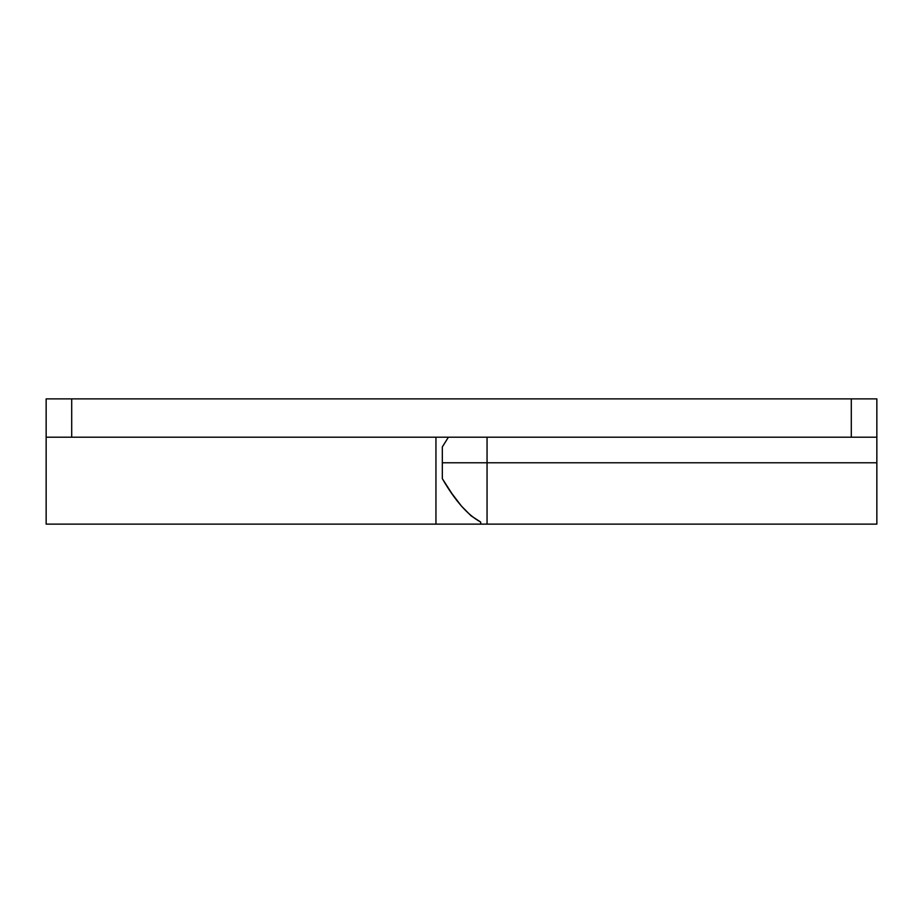 <?xml version="1.0" encoding="UTF-8"?>
<svg xmlns="http://www.w3.org/2000/svg" width="923" height="923" viewBox="0 0 923 923"><rect width="100%" height="100%" fill="white"/><g stroke="black" fill="none" stroke-linecap="round" stroke-linejoin="round"><path stroke-width="1.38" d="M46.15 523.826L46.15 398.874L46.15 524.126L435.944 524.126L435.944 437.214L435.944 524.126L480.675 524.126L480.675 522.037L480.675 524.126L435.944 524.126L435.944 437.214L435.944 523.826M876.85 437.214L876.85 398.874L71.706 398.874L851.294 398.874L851.294 437.214L71.706 437.214L876.85 437.214L876.85 398.874L851.294 398.874L851.294 437.214L876.85 437.214L876.85 462.781L487.056 462.781L487.056 437.214M876.85 524.126L876.85 462.781L487.056 462.781L487.056 524.126L876.85 524.126L876.85 439.163M71.706 398.874L46.15 398.874L71.706 398.874L71.706 437.214L71.706 398.874M46.15 437.214L71.706 437.214L46.15 437.214M487.056 439.163L487.056 524.126L487.056 462.781L442.325 462.781L442.325 478.656L451.832 493.447L461.488 506.139L471.111 515.853L480.675 522.037L471.168 515.899L461.512 506.173L451.889 493.528L442.325 478.656L442.325 462.781L487.056 462.781L487.056 450.805M442.325 446.905L442.325 462.781L442.325 446.905L448.405 437.214L442.325 446.905L448.405 437.214L442.325 446.905L442.325 478.656C455.108 500.797 467.892 515.253 480.675 522.037L480.675 524.126L480.675 522.037C467.892 515.253 455.108 500.797 442.325 478.656L442.325 446.905M480.675 524.126L487.056 524.126L487.056 462.781"/></g></svg>

